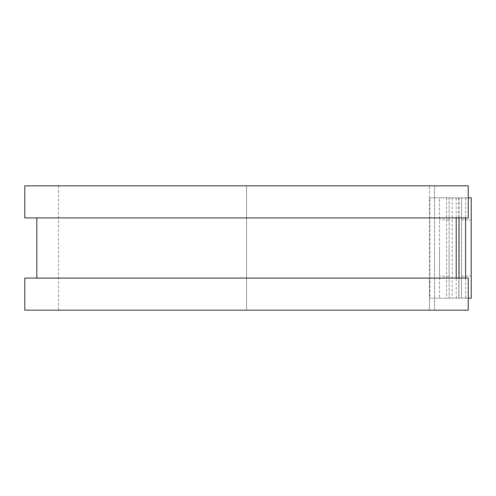 <?xml version="1.0" encoding="UTF-8"?>
<svg xmlns="http://www.w3.org/2000/svg" width="496" height="496" viewBox="0 0 496 496"><rect width="100%" height="100%" fill="white"/><g stroke="black" fill="none" stroke-linecap="round" stroke-linejoin="round"><path stroke-width="0.37" stroke-dasharray="2.48 1.86" d="M461.571 219.821L471.2 219.821L471.2 276.179L471.2 219.821L461.571 219.821L461.571 276.179L461.571 219.821M439.512 248L439.512 276.179L439.512 248M449.14 248L449.14 276.179L449.14 248M429.883 298.139L429.48 298.139L429.48 278.082L429.48 310.174L429.48 185.826L429.48 298.139L449.14 298.139L429.883 298.139L429.883 197.861L429.48 197.861L429.883 197.861L429.883 298.139M449.14 197.861L429.883 197.861L439.512 197.861L439.512 298.139L439.512 197.861L449.14 197.861L449.14 298.139L449.14 197.861M468.249 197.861L446.592 197.861L471.2 197.861L471.2 298.139L461.571 298.139L461.571 197.861L461.571 298.139L446.592 298.139L468.249 298.139M446.592 197.861L446.592 298.139M24.8 217.918L429.48 217.918L246.524 217.918L246.524 278.082L429.48 278.082L246.524 278.082L246.524 310.174L429.48 310.174L246.524 310.174L246.524 185.826L429.48 185.826L246.524 185.826L246.524 217.918L36.834 217.918L456.215 217.918L456.215 278.082L24.8 278.082M456.215 298.139L456.215 278.082L468.249 278.082L468.249 310.174L24.8 310.174M456.215 197.861L456.215 217.918L468.249 217.918L468.249 185.826L24.8 185.826M461.571 276.179L471.2 276.179L461.571 276.179M434.558 310.174L434.558 185.826L434.558 310.174M458.75 197.861L458.75 298.139M452.228 197.861L452.228 298.139M459.036 197.861L459.036 217.918M459.036 278.082L459.036 298.139M465.558 197.861L465.558 217.918M465.558 278.082L465.558 298.139M449.14 276.179L439.512 276.179M449.14 219.821L439.512 219.821M58.497 185.826L58.497 310.174"/><path stroke-width="0.74" d="M468.249 197.861L471.2 197.861L471.2 298.139L468.249 298.139M456.215 217.918L456.215 278.082M468.249 185.826L468.249 217.918L24.8 217.918L24.8 185.826L468.249 185.826M468.249 278.082L468.249 310.174L24.8 310.174L24.8 278.082L468.249 278.082M459.036 217.918L459.036 278.082M465.558 217.918L465.558 278.082M36.834 217.918L36.834 278.082"/></g></svg>
